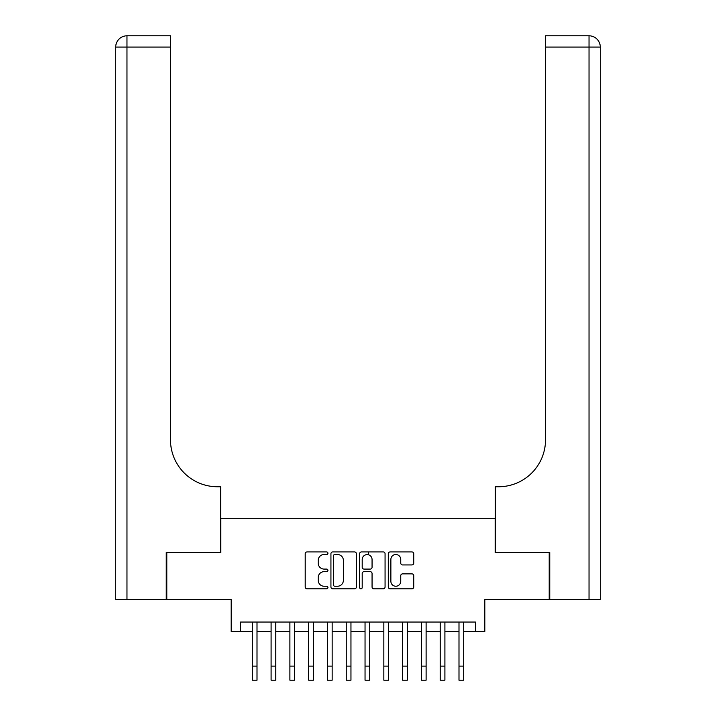 <?xml version="1.0" encoding="UTF-8"?>
<svg xmlns="http://www.w3.org/2000/svg" width="716" height="716" viewBox="0 0 716 716"><rect width="100%" height="100%" fill="white"/><g stroke="black" fill="none" stroke-linecap="round" stroke-linejoin="round"><path stroke-width="1.07" d="M327.937 553.217A1.289 1.289 0 0 0 326.648 551.929L307.048 551.929A1.844 1.844 0 0 0 305.204 553.772L305.204 586.968A1.844 1.844 0 0 0 307.048 588.821L326.648 588.821A1.289 1.289 0 0 0 327.937 587.523A1.289 1.289 0 0 0 326.648 586.234L324.106 586.234A5.898 5.898 0 0 1 318.208 580.336L318.208 577.57A5.898 5.898 0 0 1 324.106 571.663L326.648 571.663A1.289 1.289 0 0 0 327.937 570.375A1.289 1.289 0 0 0 326.648 569.086L324.106 569.086A5.898 5.898 0 0 1 318.208 563.179L318.208 560.413A5.898 5.898 0 0 1 324.106 554.515L326.648 554.515A1.289 1.289 0 0 0 327.937 553.217M411.897 564.933A1.844 1.844 0 0 0 413.75 563.089L413.75 553.772A1.844 1.844 0 0 0 411.897 551.929L390.139 551.929A1.844 1.844 0 0 0 388.296 553.772L388.296 586.968A1.844 1.844 0 0 0 390.139 588.821L411.897 588.821A1.844 1.844 0 0 0 413.75 586.968L413.75 575.718A1.844 1.844 0 0 0 411.897 573.874L402.589 573.874A1.844 1.844 0 0 0 400.745 575.718L400.745 581.303A4.931 4.931 0 0 1 395.814 586.234A4.931 4.931 0 0 1 390.873 581.303L390.873 559.447A4.931 4.931 0 0 1 395.814 554.515A4.931 4.931 0 0 1 400.745 559.447L400.745 563.089A1.844 1.844 0 0 0 402.589 564.933L411.897 564.933M240.567 631.44L240.567 622.043L475.433 622.043L475.433 631.44L484.83 631.44L484.83 599.498L549.19 599.498L549.19 552.519L495.168 552.519L495.168 518.697L220.832 518.697L220.832 552.519L166.81 552.519L166.81 599.498L231.17 599.498L231.17 631.44L252.309 631.44M356.389 553.772A1.844 1.844 0 0 0 354.545 551.929L332.779 551.929A1.844 1.844 0 0 0 330.935 553.772L330.935 586.968A1.844 1.844 0 0 0 332.779 588.821L354.545 588.821A1.844 1.844 0 0 0 356.389 586.968L356.389 553.772M361.455 551.929L383.221 551.929A1.844 1.844 0 0 1 385.065 553.772L385.065 586.968A1.844 1.844 0 0 1 383.221 588.821L373.904 588.821A1.844 1.844 0 0 1 372.06 586.968L372.06 573.507A1.844 1.844 0 0 0 370.217 571.663L364.041 571.663A1.844 1.844 0 0 0 362.198 573.507L362.198 587.523A1.289 1.289 0 0 1 360.909 588.821A1.289 1.289 0 0 1 359.611 587.523L359.611 553.772A1.844 1.844 0 0 1 361.455 551.929M257.008 631.44L271.095 631.44M275.794 631.44L289.89 631.44M294.58 631.44L308.677 631.44M313.375 631.44L327.463 631.44M332.161 631.44L346.258 631.44M350.956 631.44L365.044 631.44M369.742 631.44L383.839 631.44M388.537 631.44L402.625 631.44M407.323 631.44L421.42 631.44M426.11 631.44L440.206 631.44M444.905 631.44L458.992 631.44M463.691 631.44L475.433 631.44M334.811 554.515A1.289 1.289 0 0 0 333.513 555.804L333.513 584.945A1.289 1.289 0 0 0 334.811 586.234L337.478 586.234A5.898 5.898 0 0 0 343.385 580.336L343.385 560.413A5.898 5.898 0 0 0 337.478 554.515L334.811 554.515M372.06 559.536A4.931 4.931 0 0 0 367.129 554.605A4.931 4.931 0 0 0 362.198 559.536L362.198 567.233A1.844 1.844 0 0 0 364.041 569.086L370.217 569.086A1.844 1.844 0 0 0 372.06 567.233L372.06 559.536M252.309 666.104L257.008 666.104L257.008 680.2L252.309 680.2L252.309 622.043M257.008 666.104L257.008 622.043M166.246 552.519L220.644 552.519L220.644 486.755L217.449 486.755A46.979 46.979 0 0 1 170.48 439.785L170.48 47.077L126.974 47.077L126.974 599.498L166.246 599.498L166.246 552.519M126.974 599.498L115.706 599.498L115.706 47.077A11.277 11.277 0 0 1 126.974 35.8L170.48 35.8L170.48 47.077M115.706 486.755L115.706 47.077L126.974 47.077L126.974 35.8M217.449 486.755A46.979 46.979 0 0 1 170.48 439.785M589.026 599.498L589.026 47.077L600.294 47.077A11.277 11.277 0 0 0 589.026 35.8A11.277 11.277 0 0 1 600.294 47.077L600.294 599.498L549.754 599.498L549.754 552.519L495.356 552.519L495.356 486.755L498.551 486.755A46.979 46.979 0 0 0 545.52 439.785L545.52 35.8L589.026 35.8A11.277 11.277 0 0 1 600.294 47.077L600.294 486.755M586.207 35.8L545.52 35.8M498.551 486.755A46.979 46.979 0 0 0 545.52 439.785M600.294 47.077A11.277 11.277 0 0 0 589.026 35.8L589.026 47.077L545.52 47.077M271.095 666.104L275.794 666.104L275.794 680.2L271.095 680.2L271.095 622.043M275.794 666.104L275.794 622.043M289.89 666.104L294.58 666.104L294.58 680.2L289.89 680.2L289.89 622.043M294.58 666.104L294.58 622.043M308.677 666.104L313.375 666.104L313.375 680.2L308.677 680.2L308.677 622.043M313.375 666.104L313.375 622.043M327.463 666.104L332.161 666.104L332.161 680.2L327.463 680.2L327.463 622.043M332.161 666.104L332.161 622.043M346.258 666.104L350.956 666.104L350.956 680.2L346.258 680.2L346.258 622.043M350.956 666.104L350.956 622.043M365.044 666.104L369.742 666.104L369.742 680.2L365.044 680.2L365.044 622.043M369.742 666.104L369.742 622.043M368.525 554.802L368.525 551.929M383.839 666.104L388.537 666.104L388.537 680.2L383.839 680.2L383.839 622.043M388.537 666.104L388.537 622.043M402.625 666.104L407.323 666.104L407.323 680.2L402.625 680.2L402.625 622.043M407.323 666.104L407.323 622.043M421.42 666.104L426.11 666.104L426.11 680.2L421.42 680.2L421.42 622.043M426.11 666.104L426.11 622.043M440.206 666.104L444.905 666.104L444.905 680.2L440.206 680.2L440.206 622.043M444.905 666.104L444.905 622.043M458.992 666.104L463.691 666.104L463.691 680.2L458.992 680.2L458.992 622.043M463.691 666.104L463.691 622.043"/></g></svg>
